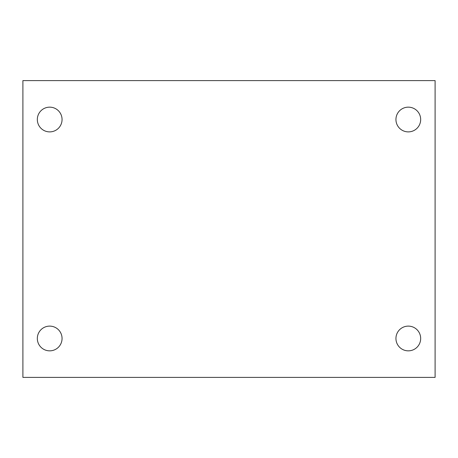 <?xml version="1.0" encoding="UTF-8"?>
<svg xmlns="http://www.w3.org/2000/svg" width="458" height="458" viewBox="0 0 458 458"><rect width="100%" height="100%" fill="white"/><g stroke="black" fill="none" stroke-linecap="round" stroke-linejoin="round"><path stroke-width="0.69" d="M22.9 80.608L435.1 80.608L435.1 377.392L22.9 377.392L22.9 80.608M49.693 326.113A12.366 12.366 0 0 1 62.059 338.479A12.366 12.366 0 0 1 49.693 350.845A12.366 12.366 0 0 1 37.327 338.479A12.366 12.366 0 0 1 49.693 326.113M408.307 326.113A12.366 12.366 0 0 1 420.673 338.479A12.366 12.366 0 0 1 408.307 350.845A12.366 12.366 0 0 1 395.941 338.479A12.366 12.366 0 0 1 408.307 326.113M408.307 107.155A12.366 12.366 0 0 1 420.673 119.521A12.366 12.366 0 0 1 408.307 131.887A12.366 12.366 0 0 1 395.941 119.521A12.366 12.366 0 0 1 408.307 107.155M49.693 107.155A12.366 12.366 0 0 1 62.059 119.521A12.366 12.366 0 0 1 49.693 131.887A12.366 12.366 0 0 1 37.327 119.521A12.366 12.366 0 0 1 49.693 107.155"/></g></svg>
